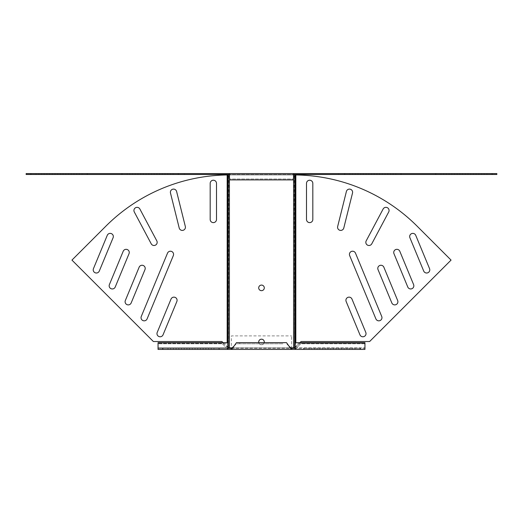 <?xml version="1.0" encoding="UTF-8"?>
<svg xmlns="http://www.w3.org/2000/svg" width="523" height="523" viewBox="0 0 523 523"><rect width="100%" height="100%" fill="white"/><g stroke="black" fill="none" stroke-linecap="round" stroke-linejoin="round"><path stroke-width="0.39" stroke-dasharray="2.62 1.96" d="M343.788 228.021A3.158 3.158 0 0 1 340.728 230.414A3.158 3.158 0 0 1 337.668 226.492L346.389 191.496A3.158 3.158 0 0 1 350.22 189.195A3.158 3.158 0 0 1 352.515 193.026L343.788 228.021M371.775 243.823A3.158 3.158 0 0 1 368.983 245.496A3.158 3.158 0 0 1 366.198 240.861L383.13 209.017A3.158 3.158 0 0 1 387.399 207.709A3.158 3.158 0 0 1 388.707 211.978L371.775 243.823M312.819 219.457A3.158 3.158 0 0 1 309.662 222.615A3.158 3.158 0 0 1 306.504 219.457L306.504 183.39A3.158 3.158 0 0 1 309.662 180.232A3.158 3.158 0 0 1 312.819 183.39L312.819 219.457M365.786 332.412A3.158 3.158 0 0 1 362.87 336.779A3.158 3.158 0 0 1 359.955 334.831L346.148 301.503A3.158 3.158 0 0 1 347.854 297.384A3.158 3.158 0 0 1 351.979 299.091L365.786 332.412M381.725 316.474A3.158 3.158 0 0 1 378.809 320.834A3.158 3.158 0 0 1 375.893 318.886L349.665 255.57A3.158 3.158 0 0 1 351.378 251.452A3.158 3.158 0 0 1 355.496 253.158L381.725 316.474M397.663 300.535A3.158 3.158 0 0 1 394.747 304.896A3.158 3.158 0 0 1 391.832 302.948L378.031 269.626A3.158 3.158 0 0 1 379.737 265.501A3.158 3.158 0 0 1 383.862 267.207L397.663 300.535M413.601 284.59A3.158 3.158 0 0 1 410.686 288.958A3.158 3.158 0 0 1 407.77 287.009L393.969 253.681A3.158 3.158 0 0 1 395.676 249.563A3.158 3.158 0 0 1 399.801 251.269L413.601 284.59M429.546 268.652A3.158 3.158 0 0 1 426.631 273.013A3.158 3.158 0 0 1 423.715 271.064L409.908 237.743A3.158 3.158 0 0 1 411.621 233.618A3.158 3.158 0 0 1 415.739 235.33L429.546 268.652M182.272 230.414A3.158 3.158 0 0 0 185.332 226.492L176.611 191.496A3.158 3.158 0 0 0 172.78 189.195A3.158 3.158 0 0 0 170.485 193.026L179.212 228.021A3.158 3.158 0 0 0 182.272 230.414M154.017 245.496A3.158 3.158 0 0 0 156.802 240.861L139.87 209.017A3.158 3.158 0 0 0 135.601 207.709A3.158 3.158 0 0 0 134.293 211.978L151.225 243.823A3.158 3.158 0 0 0 154.017 245.496M213.338 222.615A3.158 3.158 0 0 0 216.496 219.457L216.496 183.39A3.158 3.158 0 0 0 213.338 180.232A3.158 3.158 0 0 0 210.181 183.39L210.181 219.457A3.158 3.158 0 0 0 213.338 222.615M160.13 336.779A3.158 3.158 0 0 0 163.045 334.831L176.852 301.503A3.158 3.158 0 0 0 175.146 297.384A3.158 3.158 0 0 0 171.021 299.091L157.214 332.412A3.158 3.158 0 0 0 160.13 336.779M144.191 320.834A3.158 3.158 0 0 0 147.107 318.886L173.335 255.57A3.158 3.158 0 0 0 171.622 251.452A3.158 3.158 0 0 0 167.504 253.158L141.275 316.474A3.158 3.158 0 0 0 144.191 320.834M128.253 304.896A3.158 3.158 0 0 0 131.168 302.948L144.969 269.626A3.158 3.158 0 0 0 143.263 265.501A3.158 3.158 0 0 0 139.138 267.207L125.337 300.535A3.158 3.158 0 0 0 128.253 304.896M112.314 288.958A3.158 3.158 0 0 0 115.23 287.009L129.031 253.681A3.158 3.158 0 0 0 127.324 249.563A3.158 3.158 0 0 0 123.199 251.269L109.399 284.59A3.158 3.158 0 0 0 112.314 288.958M96.369 273.013A3.158 3.158 0 0 0 99.285 271.064L113.092 237.743A3.158 3.158 0 0 0 111.379 233.618A3.158 3.158 0 0 0 107.261 235.33L93.454 268.652A3.158 3.158 0 0 0 96.369 273.013M258.787 342.657A2.798 2.798 0 0 0 264.213 342.657M261.5 339.185A2.798 2.798 0 0 0 258.702 341.977A2.798 2.798 0 0 0 261.5 344.775A2.798 2.798 0 0 0 264.298 341.977A2.798 2.798 0 0 0 261.5 339.185A2.798 2.798 0 0 0 258.702 341.977A2.798 2.798 0 0 0 261.5 344.775A2.798 2.798 0 0 0 264.298 341.977A2.798 2.798 0 0 0 261.5 339.185A2.798 2.798 0 0 0 258.702 341.977A2.798 2.798 0 0 0 261.5 344.775A2.798 2.798 0 0 0 264.298 341.977A2.798 2.798 0 0 0 261.5 339.185M261.5 285.081A2.798 2.798 0 0 0 258.702 287.872A2.798 2.798 0 0 0 261.5 290.67A2.798 2.798 0 0 0 264.298 287.872A2.798 2.798 0 0 0 261.5 285.081M232.67 347.841L290.33 347.841M229.486 173.584L229.486 174.486L26.15 174.486L26.15 173.584L293.514 173.584L293.514 174.937L229.486 174.937L229.486 173.584L229.486 174.486L229.486 173.584L229.486 174.486L293.514 174.486L229.486 174.486L229.486 174.937A174.937 174.937 0 0 0 229.414 174.937L229.414 347.841L294.861 347.841M293.514 173.584L293.514 174.486L496.85 174.486L496.85 173.584L293.514 173.584L293.514 174.937A174.937 174.937 0 0 1 293.586 174.937L293.586 347.841M167.72 173.584L165.013 173.584L167.72 173.584L167.72 174.486L165.013 174.486L167.72 174.486L167.72 173.584M162.313 173.584L159.607 173.584L162.313 173.584L162.313 174.486L159.607 174.486L162.313 174.486L162.313 173.584M156.9 173.584L154.193 173.584L156.9 173.584L156.9 174.486L154.193 174.486L156.9 174.486L156.9 173.584M151.487 173.584L148.787 173.584L151.487 173.584L151.487 174.486L148.787 174.486L151.487 174.486L151.487 173.584M135.261 173.584L132.554 173.584L135.261 173.584L135.261 174.486L132.554 174.486L135.261 174.486L135.261 173.584M140.667 173.584L137.961 173.584L140.667 173.584L140.667 174.486L137.961 174.486L140.667 174.486L140.667 173.584M146.08 173.584L143.374 173.584L146.08 173.584L146.08 174.486L143.374 174.486L146.08 174.486L146.08 173.584M173.133 173.584L170.426 173.584L173.133 173.584L173.133 174.486L170.426 174.486L173.133 174.486L173.133 173.584M127.141 173.584L129.848 173.584L127.141 173.584L127.141 174.486L129.848 174.486L127.141 174.486L127.141 173.584M76.646 173.584L73.939 173.584L76.646 173.584L76.646 174.486L73.939 174.486L76.646 174.486L76.646 173.584M71.239 173.584L68.533 173.584L71.239 173.584L71.239 174.486L68.533 174.486L71.239 174.486L71.239 173.584M65.826 173.584L63.12 173.584L65.826 173.584L65.826 174.486L63.12 174.486L65.826 174.486L65.826 173.584M60.413 173.584L57.713 173.584L60.413 173.584L60.413 174.486L57.713 174.486L60.413 174.486L60.413 173.584M87.014 173.584L30.661 173.584L87.465 173.584L30.661 173.584L87.465 173.584L30.661 173.584L87.014 173.584L87.014 174.486L30.661 174.486L87.465 174.486L30.661 174.486L87.465 174.486L30.661 174.486L87.465 174.486L30.661 174.486L87.465 174.486L87.014 174.486L87.014 173.584M44.187 173.584L41.48 173.584L44.187 173.584L44.187 174.486L41.48 174.486L44.187 174.486L44.187 173.584M49.593 173.584L46.887 173.584L49.593 173.584L49.593 174.486L46.887 174.486L49.593 174.486L49.593 173.584M55.007 173.584L52.3 173.584L55.007 173.584L55.007 174.486L52.3 174.486L55.007 174.486L55.007 173.584M82.059 173.584L79.352 173.584L82.059 173.584L82.059 174.486L79.352 174.486L82.059 174.486L82.059 173.584M30.661 173.584L31.112 173.584L30.661 173.584L30.661 174.486L30.661 173.584M36.067 173.584L38.774 173.584L36.067 173.584L36.067 174.486L38.774 174.486L36.067 174.486L36.067 173.584M357.987 173.584L355.28 173.584L357.987 173.584L357.987 174.486L355.28 174.486L357.987 174.486L357.987 173.584M363.393 173.584L360.687 173.584L363.393 173.584L363.393 174.486L360.687 174.486L363.393 174.486L363.393 173.584M368.807 173.584L366.1 173.584L368.807 173.584L368.807 174.486L366.1 174.486L368.807 174.486L368.807 173.584M374.213 173.584L371.513 173.584L374.213 173.584L374.213 174.486L371.513 174.486L374.213 174.486L374.213 173.584M390.446 173.584L387.739 173.584L390.446 173.584L390.446 174.486L387.739 174.486L390.446 174.486L390.446 173.584M385.039 173.584L382.333 173.584L385.039 173.584L385.039 174.486L382.333 174.486L385.039 174.486L385.039 173.584M379.626 173.584L376.92 173.584L379.626 173.584L379.626 174.486L376.92 174.486L379.626 174.486L379.626 173.584M352.574 173.584L349.867 173.584L352.574 173.584L352.574 174.486L349.867 174.486L352.574 174.486L352.574 173.584M400.814 173.584L344.912 173.584L400.814 173.584L400.814 174.486L401.265 174.486L344.461 174.486L401.265 174.486L344.461 174.486L401.265 174.486L344.461 174.486L401.265 174.486L400.814 174.486L400.814 173.584M395.859 173.584L393.152 173.584L395.859 173.584L395.859 174.486L393.152 174.486L395.859 174.486L395.859 173.584M449.061 173.584L446.354 173.584L449.061 173.584L449.061 174.486L446.354 174.486L449.061 174.486L449.061 173.584M454.467 173.584L451.761 173.584L454.467 173.584L454.467 174.486L451.761 174.486L454.467 174.486L454.467 173.584M459.88 173.584L457.174 173.584L459.88 173.584L459.88 174.486L457.174 174.486L459.88 174.486L459.88 173.584M465.287 173.584L462.587 173.584L465.287 173.584L465.287 174.486L462.587 174.486L465.287 174.486L465.287 173.584M435.986 173.584L492.339 173.584L435.535 173.584L492.339 173.584L435.535 173.584L492.339 173.584L435.535 173.584L435.986 173.584L435.986 174.486L435.535 174.486L492.339 174.486L435.535 174.486L492.339 174.486L435.535 174.486L492.339 174.486L435.986 174.486L435.986 173.584M481.52 173.584L478.813 173.584L481.52 173.584L481.52 174.486L478.813 174.486L481.52 174.486L481.52 173.584M476.113 173.584L473.407 173.584L476.113 173.584L476.113 174.486L473.407 174.486L476.113 174.486L476.113 173.584M470.7 173.584L467.993 173.584L470.7 173.584L470.7 174.486L467.993 174.486L470.7 174.486L470.7 173.584M443.648 173.584L440.941 173.584L443.648 173.584L443.648 174.486L440.941 174.486L443.648 174.486L443.648 173.584M486.933 173.584L484.226 173.584L486.933 173.584L486.933 174.486L484.226 174.486L486.933 174.486L486.933 173.584M121.735 174.486L122.186 174.486L121.735 174.486L121.735 173.584L121.735 174.486M178.088 174.486L122.186 174.486L178.088 174.486L178.088 173.584L178.088 174.486M492.339 174.486L491.888 174.486L492.339 174.486L492.339 173.584L492.339 174.486M184.403 173.584L184.403 174.486M178.539 173.584L178.539 174.486M229.486 174.486L229.486 179.892L229.486 178.99L293.514 178.99L229.486 178.99M293.514 174.486L293.514 178.99M293.514 179.892L229.486 179.892M38.774 173.584L38.774 174.486L38.774 173.584M87.465 173.584L87.465 174.486L87.465 173.584M79.352 173.584L79.352 174.486L79.352 173.584M52.3 173.584L52.3 174.486L52.3 173.584M46.887 173.584L46.887 174.486L46.887 173.584M41.48 173.584L41.48 174.486L41.48 173.584M57.713 173.584L57.713 174.486L57.713 173.584M63.12 173.584L63.12 174.486L63.12 173.584M68.533 173.584L68.533 174.486L68.533 173.584M73.939 173.584L73.939 174.486L73.939 173.584M129.848 173.584L129.848 174.486L129.848 173.584M170.426 173.584L170.426 174.486L170.426 173.584M143.374 173.584L143.374 174.486L143.374 173.584M137.961 173.584L137.961 174.486L137.961 173.584M132.554 173.584L132.554 174.486L132.554 173.584M148.787 173.584L148.787 174.486L148.787 173.584M154.193 173.584L154.193 174.486L154.193 173.584M159.607 173.584L159.607 174.486L159.607 173.584M165.013 173.584L165.013 174.486L165.013 173.584M227.799 174.944L228.44 174.944L228.44 347.717L227.799 347.717L221.902 341.526L153.376 341.526L71.945 260.101L105.875 226.171A174.937 174.937 0 0 1 227.165 174.95L228.44 174.944A174.937 123.696 -90 0 1 228.773 174.937L229.414 174.937M228.139 347.841L229.414 347.841M223.033 342.657L228.44 347.717L227.891 347.841M228.531 347.841L228.773 174.937L228.139 174.937M338.597 173.584L338.597 174.486M344.461 173.584L344.461 174.486M484.226 173.584L484.226 174.486L484.226 173.584M435.535 173.584L435.535 174.486L435.535 173.584M440.941 173.584L440.941 174.486L440.941 173.584M467.993 173.584L467.993 174.486L467.993 173.584M473.407 173.584L473.407 174.486L473.407 173.584M478.813 173.584L478.813 174.486L478.813 173.584M462.587 173.584L462.587 174.486L462.587 173.584M457.174 173.584L457.174 174.486L457.174 173.584M451.761 173.584L451.761 174.486L451.761 173.584M446.354 173.584L446.354 174.486L446.354 173.584M393.152 173.584L393.152 174.486L393.152 173.584M401.265 173.584L401.265 174.486L401.265 173.584M349.867 173.584L349.867 174.486L349.867 173.584M376.92 173.584L376.92 174.486L376.92 173.584M382.333 173.584L382.333 174.486L382.333 173.584M387.739 173.584L387.739 174.486L387.739 173.584M371.513 173.584L371.513 174.486L371.513 173.584M366.1 173.584L366.1 174.486L366.1 173.584M360.687 173.584L360.687 174.486L360.687 173.584M355.28 173.584L355.28 174.486L355.28 173.584M299.967 342.657L295.201 347.717L294.56 347.717L301.098 341.526L369.624 341.526L451.055 260.101L417.125 226.171A174.937 174.937 0 0 0 295.835 174.95L294.56 174.944A174.937 123.696 -90 0 0 294.227 174.937L293.586 174.937M295.201 174.944L294.56 174.944L294.469 347.841L295.109 347.841M294.469 347.841L294.227 174.937L294.861 174.937M231.408 347.841L291.592 347.841L291.592 335.89L291.592 347.841L231.408 347.841L231.408 335.89L291.592 335.89L231.408 335.89L231.408 349.416L231.408 348.292L158.051 348.292L158.051 349.416L158.051 342.657L158.051 343.781L227.799 343.781L227.799 348.292L158.051 348.292L158.051 347.841L158.051 349.416L227.799 349.416L227.799 348.292L226.466 347.841L221.955 343.33L158.051 343.33L158.051 347.841L158.051 343.33L221.955 343.33L226.466 347.841L158.051 347.841L226.466 347.841L227.799 349.416L227.799 348.292M291.592 347.841L291.592 349.416L227.799 349.416M295.201 349.416L295.201 348.292L364.949 348.292L364.949 342.657L364.949 343.781L295.201 343.781L295.201 348.292L364.949 348.292L364.949 347.841L364.949 349.416L295.201 349.416L295.201 348.292L296.534 347.841L301.045 343.33L364.949 343.33L364.949 347.841L364.949 343.33L301.045 343.33L296.534 347.841L364.949 347.841L296.534 347.841L295.201 349.416L291.592 349.416L291.592 348.292L295.201 348.292M317.16 348.292L314.454 348.292L317.16 348.292L317.16 349.416L314.454 349.416L317.16 349.416L317.16 348.292M322.567 348.292L319.867 348.292L322.567 348.292L322.567 349.416L319.867 349.416L322.567 349.416L322.567 348.292M327.98 348.292L325.273 348.292L327.98 348.292L327.98 349.416L325.273 349.416L327.98 349.416L327.98 348.292M333.393 348.292L330.686 348.292L333.393 348.292L333.393 349.416L330.686 349.416L333.393 349.416L333.393 348.292M349.619 348.292L346.919 348.292L349.619 348.292L349.619 349.416L346.919 349.416L349.619 349.416L349.619 348.292M360.445 348.292L303.634 348.292L360.445 348.292L303.634 348.292L360.445 348.292L360.445 349.416L303.634 349.416L360.445 349.416L303.634 349.416L360.445 349.416L303.634 349.416L360.445 349.416L303.634 349.416L360.445 349.416L360.445 348.292M344.212 348.292L341.506 348.292L344.212 348.292L344.212 349.416L341.506 349.416L344.212 349.416L344.212 348.292M338.799 348.292L336.093 348.292L338.799 348.292L338.799 349.416L336.093 349.416L338.799 349.416L338.799 348.292M311.747 348.292L309.041 348.292L311.747 348.292L311.747 349.416L309.041 349.416L311.747 349.416L311.747 348.292M303.634 348.292L359.994 348.292L303.634 348.292L303.634 349.416L303.634 348.292M355.032 348.292L352.325 348.292L355.032 348.292L355.032 349.416L352.325 349.416L355.032 349.416L355.032 348.292M231.408 348.292L291.592 348.292M231.682 348.292L291.318 348.292M205.84 348.292L208.546 348.292L205.84 348.292L205.84 349.416L208.546 349.416L205.84 349.416L205.84 348.292M200.433 348.292L203.133 348.292L200.433 348.292L200.433 349.416L203.133 349.416L200.433 349.416L200.433 348.292M195.02 348.292L197.727 348.292L195.02 348.292L195.02 349.416L197.727 349.416L195.02 349.416L195.02 348.292M189.607 348.292L192.314 348.292L189.607 348.292L189.607 349.416L192.314 349.416L189.607 349.416L189.607 348.292M173.381 348.292L176.081 348.292L173.381 348.292L173.381 349.416L176.081 349.416L173.381 349.416L173.381 348.292M162.555 348.292L219.366 348.292L162.555 348.292L219.366 348.292L162.555 348.292L219.366 348.292L162.555 348.292L219.366 348.292L162.555 348.292L162.555 349.416L219.366 349.416L162.555 349.416L219.366 349.416L162.555 349.416L162.555 348.292M178.788 348.292L181.494 348.292L178.788 348.292L178.788 349.416L181.494 349.416L178.788 349.416L178.788 348.292M184.201 348.292L186.907 348.292L184.201 348.292L184.201 349.416L186.907 349.416L184.201 349.416L184.201 348.292M211.253 348.292L213.959 348.292L211.253 348.292L211.253 349.416L213.959 349.416L211.253 349.416L211.253 348.292M170.675 348.292L167.968 348.292L170.675 348.292L170.675 349.416L167.968 349.416L170.675 349.416L170.675 348.292M219.366 349.416L163.006 349.416L219.366 349.416L219.366 348.292L219.366 349.416M288.912 346.036L286.506 343.781L286.506 342.657L283.381 342.657L283.381 343.781L239.619 343.781L239.619 342.657L283.381 342.657M234.088 346.036L236.494 343.781L283.381 343.781M295.201 343.781L295.201 342.657L295.201 343.781L364.949 343.781M239.619 343.781L236.494 343.781L236.494 342.657L239.619 342.657M295.201 342.657L364.949 342.657M352.325 349.416L352.325 348.292L352.325 349.416M309.041 349.416L309.041 348.292L309.041 349.416M336.093 349.416L336.093 348.292L336.093 349.416M341.506 349.416L341.506 348.292L341.506 349.416M346.919 349.416L346.919 348.292L346.919 349.416M330.686 349.416L330.686 348.292L330.686 349.416M325.273 349.416L325.273 348.292L325.273 349.416M319.867 349.416L319.867 348.292L319.867 349.416M314.454 349.416L314.454 348.292L314.454 349.416M158.051 342.657L227.799 342.657L227.799 343.781L158.051 343.781M227.799 342.657L227.799 343.781M167.968 349.416L167.968 348.292L167.968 349.416M213.959 349.416L213.959 348.292L213.959 349.416M186.907 349.416L186.907 348.292L186.907 349.416M181.494 349.416L181.494 348.292L181.494 349.416M176.081 349.416L176.081 348.292L176.081 349.416M192.314 349.416L192.314 348.292L192.314 349.416M197.727 349.416L197.727 348.292L197.727 349.416M203.133 349.416L203.133 348.292L203.133 349.416M208.546 349.416L208.546 348.292L208.546 349.416M293.514 174.937L229.486 174.937M31.112 173.584L31.112 174.486L31.112 173.584M122.186 173.584L122.186 174.486L122.186 173.584M227.165 174.95L227.165 342.657M491.888 173.584L491.888 174.486L491.888 173.584M344.912 173.584L344.912 174.486L344.912 173.584M295.835 174.95L295.835 342.657M359.994 349.416L359.994 348.292L359.994 349.416M304.085 349.416L304.085 348.292L304.085 349.416M163.006 349.416L163.006 348.292L163.006 349.416M218.915 349.416L218.915 348.292L218.915 349.416"/><path stroke-width="0.78" d="M343.788 228.021A3.158 3.158 0 0 1 340.728 230.414A3.158 3.158 0 0 1 337.668 226.492L346.389 191.496A3.158 3.158 0 0 1 350.22 189.195A3.158 3.158 0 0 1 352.515 193.026L343.788 228.021M371.775 243.823A3.158 3.158 0 0 1 368.983 245.496A3.158 3.158 0 0 1 366.198 240.861L383.13 209.017A3.158 3.158 0 0 1 387.399 207.709A3.158 3.158 0 0 1 388.707 211.978L371.775 243.823M312.819 219.457A3.158 3.158 0 0 1 309.662 222.615A3.158 3.158 0 0 1 306.504 219.457L306.504 183.39A3.158 3.158 0 0 1 309.662 180.232A3.158 3.158 0 0 1 312.819 183.39L312.819 219.457M365.786 332.412A3.158 3.158 0 0 1 362.87 336.779A3.158 3.158 0 0 1 359.955 334.831L346.148 301.503A3.158 3.158 0 0 1 347.854 297.384A3.158 3.158 0 0 1 351.979 299.091L365.786 332.412M381.725 316.474A3.158 3.158 0 0 1 378.809 320.834A3.158 3.158 0 0 1 375.893 318.886L349.665 255.57A3.158 3.158 0 0 1 351.378 251.452A3.158 3.158 0 0 1 355.496 253.158L381.725 316.474M397.663 300.535A3.158 3.158 0 0 1 394.747 304.896A3.158 3.158 0 0 1 391.832 302.948L378.031 269.626A3.158 3.158 0 0 1 379.737 265.501A3.158 3.158 0 0 1 383.862 267.207L397.663 300.535M413.601 284.59A3.158 3.158 0 0 1 410.686 288.958A3.158 3.158 0 0 1 407.77 287.009L393.969 253.681A3.158 3.158 0 0 1 395.676 249.563A3.158 3.158 0 0 1 399.801 251.269L413.601 284.59M429.546 268.652A3.158 3.158 0 0 1 426.631 273.013A3.158 3.158 0 0 1 423.715 271.064L409.908 237.743A3.158 3.158 0 0 1 411.621 233.618A3.158 3.158 0 0 1 415.739 235.33L429.546 268.652M182.272 230.414A3.158 3.158 0 0 0 185.332 226.492L176.611 191.496A3.158 3.158 0 0 0 172.78 189.195A3.158 3.158 0 0 0 170.485 193.026L179.212 228.021A3.158 3.158 0 0 0 182.272 230.414M154.017 245.496A3.158 3.158 0 0 0 156.802 240.861L139.87 209.017A3.158 3.158 0 0 0 135.601 207.709A3.158 3.158 0 0 0 134.293 211.978L151.225 243.823A3.158 3.158 0 0 0 154.017 245.496M213.338 222.615A3.158 3.158 0 0 0 216.496 219.457L216.496 183.39A3.158 3.158 0 0 0 213.338 180.232A3.158 3.158 0 0 0 210.181 183.39L210.181 219.457A3.158 3.158 0 0 0 213.338 222.615M160.13 336.779A3.158 3.158 0 0 0 163.045 334.831L176.852 301.503A3.158 3.158 0 0 0 175.146 297.384A3.158 3.158 0 0 0 171.021 299.091L157.214 332.412A3.158 3.158 0 0 0 160.13 336.779M144.191 320.834A3.158 3.158 0 0 0 147.107 318.886L173.335 255.57A3.158 3.158 0 0 0 171.622 251.452A3.158 3.158 0 0 0 167.504 253.158L141.275 316.474A3.158 3.158 0 0 0 144.191 320.834M128.253 304.896A3.158 3.158 0 0 0 131.168 302.948L144.969 269.626A3.158 3.158 0 0 0 143.263 265.501A3.158 3.158 0 0 0 139.138 267.207L125.337 300.535A3.158 3.158 0 0 0 128.253 304.896M112.314 288.958A3.158 3.158 0 0 0 115.23 287.009L129.031 253.681A3.158 3.158 0 0 0 127.324 249.563A3.158 3.158 0 0 0 123.199 251.269L109.399 284.59A3.158 3.158 0 0 0 112.314 288.958M96.369 273.013A3.158 3.158 0 0 0 99.285 271.064L113.092 237.743A3.158 3.158 0 0 0 111.379 233.618A3.158 3.158 0 0 0 107.261 235.33L93.454 268.652A3.158 3.158 0 0 0 96.369 273.013M264.213 342.657A2.798 2.798 0 0 0 261.5 339.185A2.798 2.798 0 0 0 258.787 342.657M261.5 285.081A2.798 2.798 0 0 0 258.702 287.872A2.798 2.798 0 0 0 261.5 290.67A2.798 2.798 0 0 0 264.298 287.872A2.798 2.798 0 0 0 261.5 285.081M293.514 174.937A174.937 174.937 0 0 1 293.586 174.937L293.586 347.841L295.201 347.71M229.486 174.937A174.937 174.937 0 0 0 229.414 174.937L229.414 347.841L232.67 347.841M290.33 347.841L293.586 347.841M229.486 174.486L26.15 174.486L26.15 173.584L293.514 173.584L293.514 179.892L229.486 179.892L229.486 173.584M293.514 174.486L496.85 174.486L496.85 173.584L293.514 173.584M223.033 342.657L221.902 341.526L153.376 341.526L71.945 260.101L105.875 226.171A174.937 174.937 0 0 1 227.165 174.95L227.799 174.944A174.937 123.696 -90 0 1 228.139 174.937L229.414 174.937M229.414 347.841L227.799 347.71M299.967 342.657L301.098 341.526L369.624 341.526L451.055 260.101L417.125 226.171A174.937 174.937 0 0 0 295.835 174.95L295.201 174.944A174.937 123.696 -90 0 0 294.861 174.937L293.586 174.937M295.201 348.292L291.318 348.292L288.912 346.036L286.506 342.657L236.494 342.657L231.682 349.416L291.318 349.416L291.318 348.292M227.799 348.292L231.682 348.292L234.088 346.036M295.201 349.416L364.949 349.416L364.949 342.657L295.201 342.657L295.201 349.416L291.318 349.416L288.912 346.036M227.799 349.416L158.051 349.416L158.051 342.657L227.799 342.657L227.799 349.416L231.682 349.416L231.682 348.292M291.592 347.841L291.592 348.292M231.408 347.841L231.408 348.292M228.139 174.937L228.139 347.841M227.799 174.944L227.799 347.717M227.165 174.95L227.165 342.657M294.861 174.937L294.861 347.841M295.201 174.944L295.201 347.717M295.835 174.95L295.835 342.657M291.834 349.416L291.834 348.292M231.166 349.416L231.166 348.292"/></g></svg>

